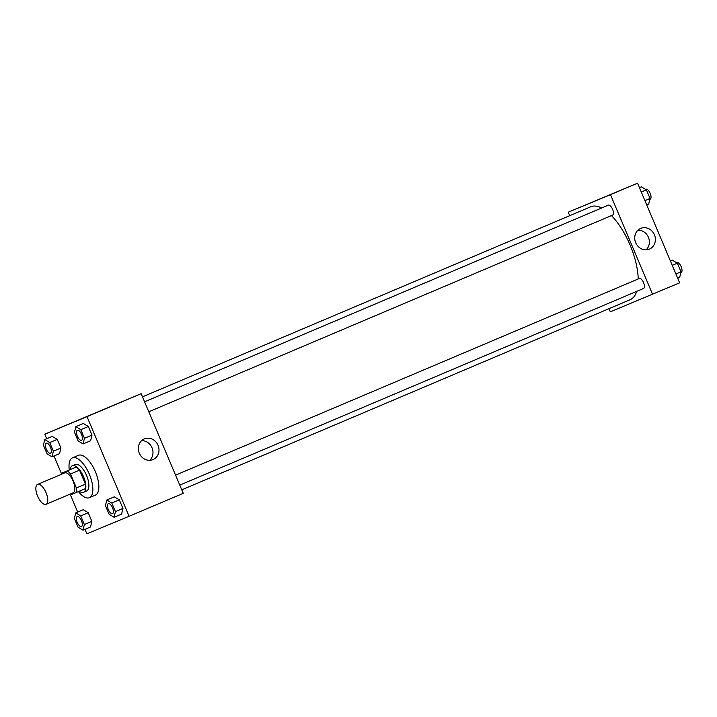 <?xml version="1.0" encoding="UTF-8"?>
<svg xmlns="http://www.w3.org/2000/svg" width="717" height="717" viewBox="0 0 717 717"><rect width="100%" height="100%" fill="white"/><g stroke="black" fill="none" stroke-linecap="round" stroke-linejoin="round"><path stroke-width="1.08" d="M46.022 504.329A10.818 4.571 67 0 1 37.598 496.128A10.818 4.571 67 0 1 37.589 484.405A10.818 4.571 67 0 1 46.022 492.579A10.818 4.571 67 0 1 46.031 504.32A10.818 4.571 67 0 1 46.022 504.329L73.107 492.839A10.818 4.571 67 0 1 73.098 492.848A10.818 4.571 67 0 0 73.098 481.098A10.818 4.571 67 0 0 64.664 472.924L37.589 484.405M61.366 473.319L76.316 467.027A13.964 5.897 67 0 1 79.533 470.164L85.44 484.145L76.414 487.972L70.508 473.991A13.964 5.897 67 0 0 67.29 470.854L61.366 473.319A13.964 5.897 67 0 0 61.232 474.376M76.414 487.972A13.964 5.897 67 0 1 76.405 492.445L70.481 494.9A13.964 5.897 67 0 1 69.674 494.291M85.44 484.145A13.964 5.897 67 0 1 85.431 488.618L76.405 492.445M79.237 491.244A14.421 6.095 -113 0 0 83.539 492.328A14.421 6.095 -113 0 0 83.522 476.671A14.421 6.095 -113 0 0 72.283 465.772A14.421 6.095 -113 0 0 70.069 469.626M72.283 465.772L75.294 464.499A14.421 6.095 67 0 1 86.533 475.398A14.421 6.095 67 0 1 86.551 491.055A14.421 6.095 67 0 1 86.533 491.064L83.539 492.328M79.533 470.164L70.508 473.991M76.316 467.027L67.29 470.854M69.271 469.967A21.635 9.142 67 0 1 72.48 457.858A21.635 9.142 67 0 1 89.338 474.206A21.635 9.142 67 0 1 89.365 497.697A21.635 9.142 67 0 1 78.44 491.584M89.365 497.697A21.635 9.142 67 0 1 89.338 497.706L95.388 495.142A21.635 9.142 67 0 1 95.352 495.151M72.48 457.858L78.494 455.313A21.635 9.142 67 0 1 95.352 471.661A21.635 9.142 67 0 1 95.388 495.142M84.982 529.325L86.874 533.807L129.096 516.285L87.008 416.649L44.786 434.17L46.713 438.732M53.999 455.994L61.348 473.39M70.418 494.855L77.687 512.072M83.011 530.159L90.539 526.968L91.875 521.34L88.236 512.709L83.244 509.715L75.724 512.906L74.38 518.534L78.028 527.156L83.011 530.159L84.355 524.53L80.716 515.899L75.724 512.906M52.036 456.828L59.556 453.637L60.9 448.008L57.252 439.378L52.269 436.375L44.75 439.566L43.405 445.194L47.044 453.825L52.036 456.828L53.381 451.199L49.733 442.568L44.75 439.566M83.109 443.931L90.629 440.74L91.973 435.111L88.334 426.481L83.342 423.478L75.823 426.669L74.478 432.297L78.126 440.928L83.109 443.931L84.454 438.302L80.806 429.671L75.823 426.669M114.093 517.262L121.612 514.071L122.957 508.443L119.309 499.821L114.317 496.818L106.797 500.009L105.453 505.637L109.101 514.268L114.093 517.262L115.437 511.633L111.789 503.002L106.797 500.009M119.192 402.891L112.686 405.625L119.192 402.891M129.096 516.285L183.247 493.323L141.159 393.687L87.008 416.649M141.159 393.687L44.786 434.17M121.8 401.78L112.712 405.616M139.295 453.216A11.23 10.172 -112.5 0 1 144.359 438.876A11.23 10.172 -112.5 0 1 158.063 445.347A11.23 10.172 -112.5 0 1 152.963 459.615A11.23 10.172 -112.5 0 1 139.295 453.216M149.736 460.314A11.23 10.172 67.5 0 0 152.049 447.838A11.23 10.172 67.5 0 0 141.581 440.668M142.495 396.842L590.7 206.783A50.477 21.331 67 0 1 601.644 208.002M611.449 215.593A50.477 21.331 67 0 1 638.211 278.967M636.741 291.344A50.477 21.331 67 0 1 630.109 299.724A50.477 21.331 67 0 1 630.046 299.751M175.566 475.147L639.322 278.492A5.404 2.285 -113 0 0 639.322 278.492A5.404 2.285 -113 0 1 643.543 282.588A5.404 2.285 -113 0 1 643.543 288.458L179.779 485.113M144.592 401.807L608.348 205.161A5.404 2.285 67 0 1 612.56 209.247A5.404 2.285 67 0 1 612.569 215.118A5.404 2.285 67 0 1 612.56 215.118M569.719 215.683L568.249 212.196L637.547 183.194L679.635 282.83L610.337 311.832L609.002 308.677M652.56 294.311L610.472 194.674L568.249 212.196M649.423 249.095A11.23 10.172 -112.5 0 1 649.36 249.122A11.23 10.172 -112.5 0 1 635.656 242.651A11.23 10.172 -112.5 0 1 640.756 228.382A11.23 10.172 -112.5 0 1 654.442 234.817A11.23 10.172 -112.5 0 1 649.423 249.095M637.547 183.194L610.472 194.674M603.499 197.516L612.201 193.832L603.499 197.516M646.125 249.83A11.23 10.172 67.5 0 0 648.437 237.345A11.23 10.172 67.5 0 0 637.969 230.175M612.175 193.841L603.087 197.677M677.708 278.268L679.671 277.434L681.016 271.806L677.377 263.175L672.385 260.172L670.422 261.006M681.016 271.806L675.898 273.975M677.377 263.175L672.25 265.344M676.579 262.7L676.929 262.547A5.404 2.285 67 0 1 681.141 266.634A5.404 2.285 67 0 1 681.15 272.505A5.404 2.285 67 0 1 681.141 272.514L680.818 272.648M646.734 204.928L648.697 204.094L650.041 198.466L646.393 189.844L641.41 186.841L639.439 187.675M650.041 198.466L644.915 200.643M646.393 189.844L641.276 192.013M645.605 189.36L645.945 189.216A5.404 2.285 67 0 1 650.167 193.303A5.404 2.285 67 0 1 650.176 199.174A5.404 2.285 67 0 1 650.167 199.174L649.844 199.317M112.551 513.614A5.404 2.285 67 0 1 112.542 513.623A5.404 2.285 67 0 1 108.312 509.527A5.404 2.285 67 0 1 108.312 503.666A5.404 2.285 67 0 1 108.33 503.657A5.404 2.285 67 0 1 112.551 507.744A5.404 2.285 67 0 1 112.551 513.614L112.533 513.623A5.404 2.285 67 0 1 112.524 513.623A5.404 2.285 67 0 0 112.524 507.753A5.404 2.285 67 0 0 108.312 503.666L108.312 503.666M121.612 514.071L122.957 508.443L115.437 511.633M122.957 508.443L119.309 499.821L111.789 503.002M119.309 499.821L114.317 496.818M81.568 440.283L81.568 440.283A5.404 2.285 67 0 1 81.568 440.283A5.404 2.285 67 0 1 77.337 436.196A5.404 2.285 67 0 1 77.328 430.334A5.404 2.285 67 0 1 77.355 430.317A5.404 2.285 67 0 1 81.568 434.403A5.404 2.285 67 0 1 81.577 440.283L81.55 440.292A5.404 2.285 67 0 0 81.55 434.421A5.404 2.285 67 0 0 77.328 430.334L77.328 430.334M90.629 440.74L91.973 435.111L84.454 438.302M91.973 435.111L88.334 426.481L80.806 429.671M88.334 426.481L83.342 423.478M81.469 526.511L81.469 526.511A5.404 2.285 67 0 1 81.469 526.511A5.404 2.285 67 0 1 77.239 522.424A5.404 2.285 67 0 1 77.23 516.563A5.404 2.285 67 0 1 81.451 520.65A5.404 2.285 67 0 1 81.46 526.52A5.404 2.285 67 0 1 81.451 526.52L81.46 526.52A5.404 2.285 67 0 0 81.469 520.641A5.404 2.285 67 0 0 77.257 516.554A5.404 2.285 67 0 1 77.257 516.554L77.23 516.563M90.539 526.968L91.875 521.34L84.355 524.53M91.875 521.34L88.236 512.709L80.716 515.899M88.236 512.709L83.244 509.715M50.495 453.18A5.404 2.285 67 0 1 50.486 453.18A5.404 2.285 67 0 1 50.495 453.18L50.477 453.189A5.404 2.285 67 0 1 46.255 449.093A5.404 2.285 67 0 1 46.255 443.223A5.404 2.285 67 0 1 46.282 443.214A5.404 2.285 67 0 1 50.495 447.3A5.404 2.285 67 0 1 50.504 453.171M59.556 453.637L60.9 448.008L53.381 451.199M60.9 448.008L57.252 439.378L49.733 442.568M57.252 439.378L52.269 436.375M46.282 443.214L46.255 443.223A5.404 2.285 67 0 1 50.468 447.309A5.404 2.285 67 0 1 50.477 453.189A5.404 2.285 67 0 1 50.468 453.189M630.109 299.724L181.777 489.836M612.569 215.118L148.795 411.773"/></g></svg>
